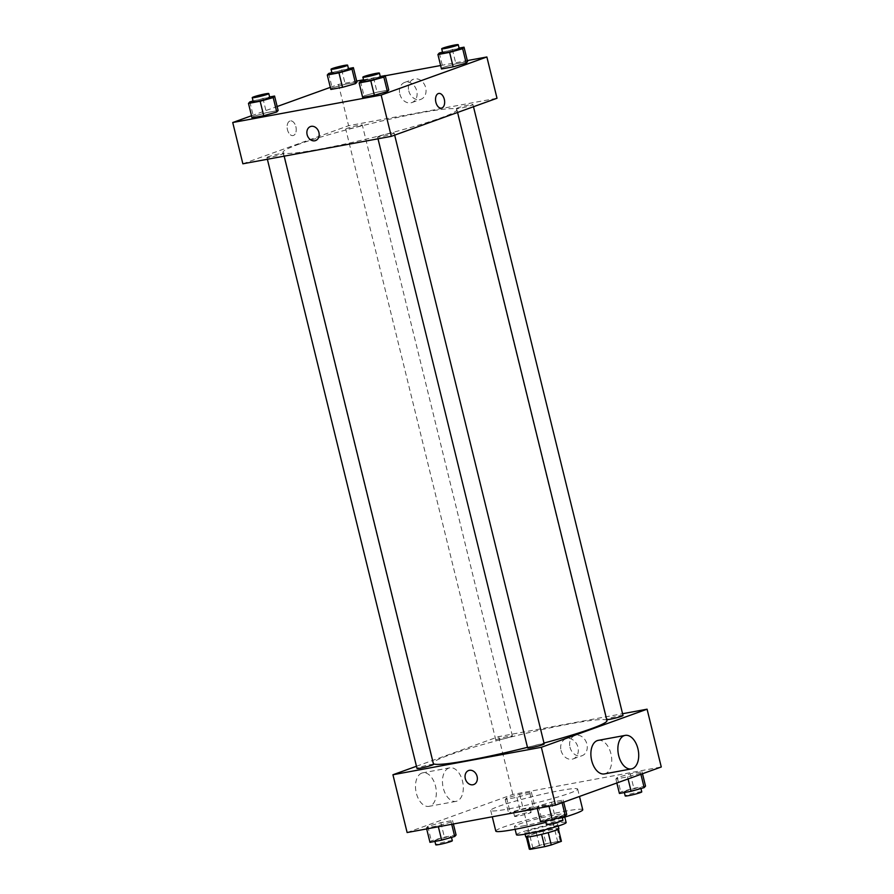 <?xml version="1.0" encoding="UTF-8"?>
<svg xmlns="http://www.w3.org/2000/svg" width="894" height="894" viewBox="0 0 894 894"><rect width="100%" height="100%" fill="white"/><g stroke="black" fill="none" stroke-linecap="round" stroke-linejoin="round"><path stroke-width="0.67" stroke-dasharray="4.47 3.35" d="M526.108 809.897A12.795 0.995 -13.8 0 0 523.806 811.07A12.795 0.995 -13.8 0 0 536.467 808.992A12.795 0.995 -13.8 0 0 548.648 804.969A12.795 0.995 -13.8 0 0 539.898 806.142A12.795 0.995 -13.8 0 0 526.108 809.897M535.238 847.043A12.795 0.995 -13.8 0 0 532.925 848.227A12.795 0.995 -13.8 0 0 545.586 846.149A12.795 0.995 -13.8 0 0 557.778 842.126A12.795 0.995 -13.8 0 0 549.028 843.288A12.795 0.995 -13.8 0 0 535.238 847.043M541.608 834.326L541.596 834.292A16.505 1.296 -13.8 0 0 548.212 832.582L558.325 828.939A16.505 1.296 -13.8 0 0 558.348 828.85A16.505 1.296 -13.8 0 0 557.219 828.66L543.016 831.286L546.066 843.668L560.259 841.042A16.505 1.296 -13.8 0 1 561.387 841.232M543.016 831.286A16.505 1.296 -13.8 0 0 536.4 832.996L526.287 836.639L529.337 849.021L539.451 845.378A16.505 1.296 -13.8 0 1 546.066 843.668M541.596 834.292L527.426 837.019M536.4 832.996L539.451 845.378M526.287 836.639A16.505 1.296 -13.8 0 0 526.275 836.728A16.505 1.296 -13.8 0 0 527.404 836.918M525.75 836.851A17.053 1.33 166.2 0 1 541.987 831.498A17.053 1.33 166.2 0 1 558.873 828.716M531.684 832.124A17.053 1.33 -13.8 0 0 549.028 827.989A17.053 1.33 -13.8 0 0 557.856 824.592A17.053 1.33 -13.8 0 0 546.189 826.157A17.053 1.33 -13.8 0 0 527.806 831.152A17.053 1.33 -13.8 0 0 524.733 832.727A17.053 1.33 -13.8 0 0 531.684 832.124M557.219 828.66L560.259 841.042M516.453 834.761A25.58 2 166.2 0 1 540.814 826.715A25.58 2 166.2 0 1 566.137 822.558M524.856 825.598A25.58 2 166.2 0 1 514.419 826.503A25.58 2 166.2 0 1 538.791 818.457A25.58 2 166.2 0 1 564.114 814.3A25.58 2 166.2 0 1 550.86 819.396A25.58 2 166.2 0 1 524.856 825.598M495.79 831.085A44.767 3.498 166.2 0 1 538.434 817.004A44.767 3.498 166.2 0 1 582.743 809.729M562.36 817.82A44.767 3.498 166.2 0 1 545.899 822.346M508.965 808.858A44.767 3.498 -13.8 0 0 554.492 797.996A44.767 3.498 -13.8 0 0 577.68 789.089A44.767 3.498 -13.8 0 0 547.05 793.19A44.767 3.498 -13.8 0 0 498.785 806.321A44.767 3.498 -13.8 0 0 490.717 810.445A44.767 3.498 -13.8 0 0 508.965 808.858M561.801 801.572L548.748 805.248L537.059 807.405L538.423 805.896L551.475 802.22L563.164 800.052L561.801 801.572L548.748 805.248L537.059 807.405L538.423 805.896L551.475 802.22L563.164 800.052L561.801 801.572L562.08 802.734M640.607 773.165L627.554 776.841L615.877 779.009L617.24 777.489L630.292 773.813L641.97 771.656L640.607 773.165L627.554 776.841L615.877 779.009L617.24 777.489L630.292 773.813L641.97 771.656L640.607 773.165L640.897 774.327M407.128 832.537L512.854 794.442L661.269 766.985M451.157 822.033L438.105 825.721L426.427 827.878L427.79 826.358L440.843 822.681L452.52 820.524L451.157 822.033L438.105 825.721L426.427 827.878L427.79 826.358L440.843 822.681L452.52 820.524L451.157 822.033L451.716 824.29M529.974 793.637L516.922 797.314L505.233 799.471L506.596 797.962L519.649 794.285L531.338 792.118L529.974 793.637L516.922 797.314L505.233 799.471L506.596 797.962L519.649 794.285L531.338 792.118L529.974 793.637L533.517 808.087L520.464 811.763L508.787 813.92L510.15 812.411L523.202 808.724L534.88 806.567L533.517 808.087M606.959 720.609A89.534 6.996 -13.8 0 0 545.698 728.811A89.534 6.996 -13.8 0 0 449.168 755.072A89.534 6.996 -13.8 0 0 433.054 763.331A89.534 6.996 -13.8 0 0 433.411 763.778M527.482 747.328A89.534 6.996 -13.8 0 0 543.988 743.048M416.459 766.27L498.662 736.645L622.57 713.725M623.006 715.502A8.527 0.67 -13.8 0 0 617.173 716.284A8.527 0.67 -13.8 0 0 607.987 718.787A8.527 0.67 -13.8 0 0 606.445 719.569A8.527 0.67 -13.8 0 0 606.724 719.67M544.2 743.909A8.527 0.67 -13.8 0 0 538.367 744.691A8.527 0.67 -13.8 0 0 529.17 747.183A8.527 0.67 -13.8 0 0 527.639 747.976M433.556 764.37A8.527 0.67 -13.8 0 0 427.723 765.152A8.527 0.67 -13.8 0 0 418.526 767.655A8.527 0.67 -13.8 0 0 416.995 768.438M510.832 736.757A8.527 0.67 166.2 0 1 501.646 739.26A8.527 0.67 166.2 0 1 495.812 740.042A8.527 0.67 166.2 0 1 503.937 737.36A8.527 0.67 166.2 0 1 512.374 735.974A8.527 0.67 166.2 0 1 510.832 736.757M498.662 736.645L512.854 794.442M569.981 747.194A10.694 8.56 -109.8 0 0 582.072 755.687A10.694 8.56 -109.8 0 0 586.498 742.724A10.694 8.56 -109.8 0 0 574.82 735.561A10.694 8.56 -109.8 0 0 569.981 747.194M598.209 740.366A17.053 10.125 -100.5 0 1 611.105 754.48A17.053 10.125 -100.5 0 1 605.361 773.656A17.053 10.125 -100.5 0 1 604.411 773.913M448.833 768.08A17.053 10.125 79.5 0 0 443.1 787.256A17.053 10.125 79.5 0 0 455.996 801.37A17.053 10.125 79.5 0 0 462.857 782.753A17.053 10.125 79.5 0 0 449.794 767.823A17.053 10.125 79.5 0 0 448.833 768.08M421.856 773.075A17.053 10.125 79.5 0 0 416.112 792.24A17.053 10.125 79.5 0 0 429.008 806.354A17.053 10.125 79.5 0 0 435.87 787.748A17.053 10.125 79.5 0 0 422.806 772.818A17.053 10.125 79.5 0 0 421.856 773.075M561.041 750.412A10.694 8.56 -109.8 0 0 573.132 758.905A10.694 8.56 -109.8 0 0 577.558 745.942A10.694 8.56 -109.8 0 0 565.88 738.79A10.694 8.56 -109.8 0 0 561.041 750.412M468.668 770.516L468.668 770.516A7.465 5.979 70.2 0 1 476.815 775.511A7.465 5.979 70.2 0 1 473.731 784.552L473.731 784.552M299.11 144.135A89.534 6.996 -13.8 0 0 282.985 152.382A89.534 6.996 -13.8 0 0 371.613 137.821A89.534 6.996 -13.8 0 0 456.89 109.671A89.534 6.996 -13.8 0 0 395.629 117.874A89.534 6.996 -13.8 0 0 299.11 144.135M360.774 125.808A8.527 0.67 166.2 0 1 351.577 128.311A8.527 0.67 166.2 0 1 345.743 129.094A8.527 0.67 166.2 0 1 353.868 126.412A8.527 0.67 166.2 0 1 362.305 125.026A8.527 0.67 166.2 0 1 360.774 125.808M379.112 136.246A8.527 0.67 -13.8 0 0 377.57 137.028A8.527 0.67 -13.8 0 0 386.018 135.642A8.527 0.67 -13.8 0 0 394.131 132.96A8.527 0.67 -13.8 0 0 388.298 133.742A8.527 0.67 -13.8 0 0 379.112 136.246M268.468 156.707A8.527 0.67 -13.8 0 0 266.937 157.489A8.527 0.67 -13.8 0 0 275.374 156.104A8.527 0.67 -13.8 0 0 283.499 153.422A8.527 0.67 -13.8 0 0 277.665 154.204A8.527 0.67 -13.8 0 0 268.468 156.707M457.918 107.839A8.527 0.67 -13.8 0 0 456.387 108.621A8.527 0.67 -13.8 0 0 464.824 107.235A8.527 0.67 -13.8 0 0 472.948 104.553A8.527 0.67 -13.8 0 0 467.115 105.336A8.527 0.67 -13.8 0 0 457.918 107.839M242.866 163.803L348.593 125.708L497.008 98.251M441.48 68.983L442.843 67.475L455.895 63.798L467.573 61.63L455.895 63.798L442.843 67.475L441.48 68.983M252.03 117.863L253.393 116.343L266.446 112.666L278.123 110.498L266.446 112.666L253.393 116.343L252.03 117.863M330.322 87.355L338.457 84.427L356.684 81.052M363.512 79.79L385.258 75.766M440.63 65.519L467.316 60.58M251.505 115.762L277.151 106.52M362.662 97.39L364.026 95.87L377.078 92.194L388.767 90.037L377.078 92.194L364.026 95.87L362.662 97.39M330.836 89.456L332.199 87.936L345.252 84.26L356.941 82.103L345.252 84.26L332.199 87.936L330.836 89.456M338.457 84.427L348.593 125.708M408.77 90.842A10.694 8.56 -109.8 0 0 420.851 99.335A10.694 8.56 -109.8 0 0 425.287 86.372A10.694 8.56 -109.8 0 0 413.598 79.208A10.694 8.56 -109.8 0 0 408.77 90.842M289.902 121.014A7.465 4.436 79.5 0 0 287.387 129.406A7.465 4.436 79.5 0 0 293.031 135.575A7.465 4.436 79.5 0 0 296.037 127.44A7.465 4.436 79.5 0 0 290.315 120.902A7.465 4.436 79.5 0 0 289.902 121.014A7.465 4.436 79.5 0 0 287.387 129.406A7.465 4.436 79.5 0 0 293.031 135.575A7.465 4.436 79.5 0 0 296.037 127.44A7.465 4.436 79.5 0 0 290.327 120.902A7.465 4.436 79.5 0 0 289.902 121.014M441.446 108.118L441.446 108.118A7.465 4.436 -100.5 0 1 435.736 101.592A7.465 4.436 -100.5 0 1 438.731 93.445L438.742 93.445M399.83 94.06A10.694 8.56 -109.8 0 0 411.911 102.553A10.694 8.56 -109.8 0 0 416.347 89.59A10.694 8.56 -109.8 0 0 404.658 82.427A10.694 8.56 -109.8 0 0 399.83 94.06M310.497 126.546L310.497 126.546A7.465 5.979 70.2 0 1 318.644 131.541A7.465 5.979 70.2 0 1 315.56 140.581L315.548 140.581M331.864 72.582L348.436 68.57M348.626 69.296A8.527 0.67 -13.8 0 0 342.782 70.078A8.527 0.67 -13.8 0 0 333.596 72.582A8.527 0.67 -13.8 0 0 332.054 73.364M328.657 73.487L332.199 87.936M341.709 69.81L345.252 84.26M442.508 52.12L459.08 48.097M459.259 48.824A8.527 0.67 -13.8 0 0 453.426 49.606A8.527 0.67 -13.8 0 0 444.229 52.109A8.527 0.67 -13.8 0 0 442.698 52.891M439.289 53.025L442.843 67.475M452.342 49.349L455.895 63.798M253.058 100.988L269.63 96.965M269.809 97.703A8.527 0.67 -13.8 0 0 263.976 98.474A8.527 0.67 -13.8 0 0 254.779 100.977A8.527 0.67 -13.8 0 0 253.248 101.771M249.839 101.894L253.393 116.343M262.892 98.217L266.446 112.666M363.69 80.516L380.263 76.504M380.442 77.23A8.527 0.67 -13.8 0 0 374.608 78.013A8.527 0.67 -13.8 0 0 365.422 80.516A8.527 0.67 -13.8 0 0 363.88 81.298M360.483 81.421L364.026 95.87M373.536 77.744L377.078 92.194M515.089 811.495A8.527 0.67 -13.8 0 0 513.558 812.277A8.527 0.67 -13.8 0 0 521.995 810.892A8.527 0.67 -13.8 0 0 530.12 808.21A8.527 0.67 -13.8 0 0 524.286 808.992A8.527 0.67 -13.8 0 0 515.089 811.495M516.922 797.314L520.464 811.763M505.233 799.471L508.787 813.92M506.596 797.962L510.15 812.411M519.649 794.285L523.202 808.724M531.338 792.118L534.88 806.567M516.106 815.619A8.527 0.67 -13.8 0 0 514.564 816.412A8.527 0.67 -13.8 0 0 523.012 815.015A8.527 0.67 -13.8 0 0 531.125 812.344A8.527 0.67 -13.8 0 0 525.292 813.115A8.527 0.67 -13.8 0 0 516.106 815.619M619.419 793.459L620.794 791.939L633.835 788.262L645.524 786.094M625.722 791.022A8.527 0.67 -13.8 0 0 624.191 791.816A8.527 0.67 -13.8 0 0 632.628 790.43A8.527 0.67 -13.8 0 0 640.752 787.748A8.527 0.67 -13.8 0 0 634.919 788.519A8.527 0.67 -13.8 0 0 625.722 791.022M627.554 776.841L628.08 778.953M615.877 779.009L616.849 782.988M617.24 777.489L620.794 791.939M630.292 773.813L633.835 788.262M641.97 771.656L642.495 773.757M641.769 791.872A8.527 0.67 -13.8 0 0 635.936 792.654A8.527 0.67 -13.8 0 0 626.739 795.157A8.527 0.67 -13.8 0 0 625.208 795.939M429.969 842.327L431.333 840.807L444.385 837.13L456.074 834.974M436.272 839.891A8.527 0.67 -13.8 0 0 434.741 840.684A8.527 0.67 -13.8 0 0 443.178 839.298A8.527 0.67 -13.8 0 0 451.302 836.616A8.527 0.67 -13.8 0 0 445.469 837.399A8.527 0.67 -13.8 0 0 436.272 839.891M438.105 825.721L438.362 826.76M426.427 827.878L426.684 828.928M427.79 826.358L431.333 840.807M440.843 822.681L444.385 837.13M452.52 820.524L453.37 823.989M452.319 840.74A8.527 0.67 -13.8 0 0 446.486 841.522A8.527 0.67 -13.8 0 0 437.289 844.025A8.527 0.67 -13.8 0 0 435.758 844.808M540.613 821.854L541.976 820.346L555.029 816.658L566.707 814.501M546.916 819.429A8.527 0.67 -13.8 0 0 545.374 820.211A8.527 0.67 -13.8 0 0 553.822 818.826A8.527 0.67 -13.8 0 0 561.946 816.144A8.527 0.67 -13.8 0 0 556.113 816.926A8.527 0.67 -13.8 0 0 546.916 819.429M548.748 805.248L549.005 806.299M537.059 807.405L537.316 808.455M538.423 805.896L541.976 820.346M551.475 802.22L555.029 816.658M563.164 800.052L563.678 802.153M562.952 820.279A8.527 0.67 -13.8 0 0 557.118 821.05A8.527 0.67 -13.8 0 0 547.933 823.553A8.527 0.67 -13.8 0 0 546.39 824.346M557.778 842.126L548.648 804.969M532.925 848.227L523.806 811.07M524.733 832.727L525.091 834.18M557.856 824.592L558.214 826.045M514.419 826.503L515.112 829.297M564.114 814.3L564.796 817.094M490.717 810.445L492.281 816.792M577.68 789.089L579.491 796.453M449.794 767.823L422.806 772.818M455.996 801.37L429.008 806.354M573.132 758.905L582.072 755.687M565.88 738.79L574.82 735.561M282.985 152.382L433.054 763.331M456.89 109.671L457.583 112.454M512.374 735.974L362.305 125.026M495.812 740.042L345.743 129.094M377.57 137.028L378.006 138.805M394.131 132.96L394.667 135.128M266.937 157.489L267.373 159.266M283.499 153.422L284.169 156.159M456.387 108.621L606.445 719.569M472.948 104.553L473.485 106.721M411.911 102.553L420.851 99.335M404.658 82.427L413.598 79.208M513.558 812.277L514.564 816.412M530.12 808.21L531.125 812.344M624.191 791.816L624.37 792.542M640.752 787.748L640.942 788.519M434.741 840.684L434.92 841.41M451.302 836.616L451.492 837.387M545.374 820.211L545.563 820.938M561.946 816.144L562.136 816.926"/><path stroke-width="1.34" d="M561.376 841.321A16.505 1.296 -13.8 0 0 561.387 841.232L558.426 829.174L561.376 841.321L551.263 844.964A16.505 1.296 -13.8 0 1 544.647 846.674L530.444 849.3A16.505 1.296 -13.8 0 1 529.315 849.11A16.505 1.296 -13.8 0 1 529.337 849.021M527.426 837.019L530.444 849.3M541.608 834.326L544.647 846.674M558.214 826.045L558.873 828.716A17.053 1.33 166.2 0 1 550.045 832.113A17.053 1.33 166.2 0 1 532.701 836.248A17.053 1.33 166.2 0 1 525.75 836.851L525.091 834.18M548.223 832.627L551.263 844.964M564.796 817.094L566.137 822.558A25.58 2 166.2 0 1 552.894 827.654A25.58 2 166.2 0 1 526.879 833.856A25.58 2 166.2 0 1 516.453 834.761L515.112 829.297M545.899 822.346A44.767 3.498 166.2 0 1 514.039 829.498A44.767 3.498 166.2 0 1 495.79 831.085L492.281 816.792M579.491 796.453L582.743 809.729A44.767 3.498 166.2 0 1 562.36 817.82M622.57 713.725L647.077 709.188L661.269 766.985L555.543 805.081L407.128 832.537L392.935 774.752L416.459 766.27M647.077 709.188L541.351 747.295L555.543 805.081M541.351 747.295L392.935 774.752M473.731 784.552A7.465 5.979 70.2 0 1 465.293 778.629A7.465 5.979 70.2 0 1 468.668 770.516A7.465 5.979 70.2 0 1 476.815 775.511A7.465 5.979 70.2 0 1 473.731 784.552A7.465 5.979 70.2 0 1 465.293 778.629A7.465 5.979 70.2 0 1 468.668 770.516M433.411 763.778A89.534 6.996 -13.8 0 0 527.482 747.328M543.988 743.048A89.534 6.996 -13.8 0 0 606.959 720.609L457.583 112.454M606.724 719.67A8.527 0.67 -13.8 0 0 615.888 717.938A8.527 0.67 -13.8 0 0 623.006 715.502L473.485 106.721M378.006 138.805L527.639 747.976A8.527 0.67 -13.8 0 0 536.076 746.591A8.527 0.67 -13.8 0 0 544.2 743.909L394.667 135.128M267.373 159.266L416.995 768.438A8.527 0.67 -13.8 0 0 425.432 767.052A8.527 0.67 -13.8 0 0 433.556 764.37L284.169 156.159M631.399 768.918L604.411 773.913A17.053 10.125 -100.5 0 1 591.347 758.984A17.053 10.125 -100.5 0 1 598.209 740.366L625.197 735.382A17.053 10.125 -100.5 0 1 638.092 749.496A17.053 10.125 -100.5 0 1 632.349 768.661A17.053 10.125 -100.5 0 1 631.399 768.918A17.053 10.125 -100.5 0 1 618.335 753.988A17.053 10.125 -100.5 0 1 625.197 735.382M467.316 60.58L486.872 56.97L497.008 98.251L391.293 136.346L242.866 163.803L232.731 122.523L251.505 115.762M486.872 56.97L381.146 95.066L391.293 136.346M381.146 95.066L232.731 122.523M315.56 140.581A7.465 5.979 70.2 0 1 307.123 134.659A7.465 5.979 70.2 0 1 310.497 126.546A7.465 5.979 70.2 0 1 318.644 131.541A7.465 5.979 70.2 0 1 315.548 140.581A7.465 5.979 70.2 0 1 307.123 134.659A7.465 5.979 70.2 0 1 310.497 126.546M459.08 48.097L464.031 47.181L467.573 61.63L466.21 63.15L453.157 66.826L441.48 68.983L453.157 66.826L466.21 63.15L462.667 48.701L449.615 52.377L437.926 54.545L439.289 53.025L442.508 52.12M269.63 96.965L274.581 96.049L278.123 110.498L276.76 112.018L263.708 115.695L252.03 117.863L263.708 115.695L276.76 112.018L273.206 97.569L260.165 101.245L248.476 103.413L249.839 101.894L253.058 100.988M356.684 81.052L363.512 79.79M385.258 75.766L440.63 65.519M277.151 106.52L330.322 87.355M380.263 76.504L385.213 75.588L388.767 90.037L387.404 91.546L374.351 95.233L362.662 97.39L374.351 95.233L387.404 91.546L383.85 77.108L370.798 80.784L359.12 82.941L360.483 81.421L363.69 80.516M348.436 68.57L353.387 67.653L356.941 82.103L355.577 83.611L342.525 87.299L330.836 89.456L342.525 87.299L355.577 83.611L352.024 69.173L338.971 72.85L327.293 75.007L328.657 73.487L331.864 72.582M438.731 93.445A7.465 4.436 -100.5 0 1 444.374 99.625A7.465 4.436 -100.5 0 1 441.871 108.006A7.465 4.436 -100.5 0 1 441.446 108.118A7.465 4.436 -100.5 0 1 435.736 101.592A7.465 4.436 -100.5 0 1 438.742 93.445A7.465 4.436 -100.5 0 1 444.385 99.625A7.465 4.436 -100.5 0 1 441.871 108.006A7.465 4.436 -100.5 0 1 441.446 108.118M353.387 67.653L352.024 69.173M331.048 69.24L332.054 73.364A8.527 0.67 -13.8 0 0 340.502 71.978A8.527 0.67 -13.8 0 0 348.626 69.296L347.61 65.173A8.527 0.67 -13.8 0 0 341.776 65.944A8.527 0.67 -13.8 0 0 332.579 68.447A8.527 0.67 -13.8 0 0 331.048 69.24A8.527 0.67 -13.8 0 0 339.485 67.855A8.527 0.67 -13.8 0 0 347.61 65.173M338.971 72.85L342.525 87.299M327.293 75.007L330.836 89.456M356.941 82.103L355.577 83.611M464.031 47.181L462.667 48.701M441.681 48.768L442.698 52.891A8.527 0.67 -13.8 0 0 451.135 51.506A8.527 0.67 -13.8 0 0 459.259 48.824L458.242 44.7A8.527 0.67 -13.8 0 0 452.409 45.482A8.527 0.67 -13.8 0 0 443.223 47.985A8.527 0.67 -13.8 0 0 441.681 48.768A8.527 0.67 -13.8 0 0 450.129 47.382A8.527 0.67 -13.8 0 0 458.242 44.7M449.615 52.377L453.157 66.826M437.926 54.545L441.48 68.983M467.573 61.63L466.21 63.15M274.581 96.049L273.206 97.569M252.231 97.636L253.248 101.771A8.527 0.67 -13.8 0 0 261.685 100.385A8.527 0.67 -13.8 0 0 269.809 97.703L268.792 93.568A8.527 0.67 -13.8 0 0 262.959 94.351A8.527 0.67 -13.8 0 0 253.762 96.854A8.527 0.67 -13.8 0 0 252.231 97.636A8.527 0.67 -13.8 0 0 260.668 96.25A8.527 0.67 -13.8 0 0 268.792 93.568M260.165 101.245L263.708 115.695M248.476 103.413L252.03 117.863M278.123 110.498L276.76 112.018M385.213 75.588L383.85 77.108M362.875 77.175L363.88 81.298A8.527 0.67 -13.8 0 0 372.329 79.912A8.527 0.67 -13.8 0 0 380.442 77.23L379.436 73.107A8.527 0.67 -13.8 0 0 373.603 73.878A8.527 0.67 -13.8 0 0 364.406 76.381A8.527 0.67 -13.8 0 0 362.875 77.175A8.527 0.67 -13.8 0 0 371.312 75.789A8.527 0.67 -13.8 0 0 379.436 73.107M370.798 80.784L374.351 95.233M359.12 82.941L362.662 97.39M388.767 90.037L387.404 91.546M642.495 773.757L645.524 786.094L644.161 787.614L631.108 791.291L619.419 793.459L616.849 782.988M640.897 774.327L644.161 787.614M628.08 778.953L631.108 791.291M624.37 792.542L625.208 795.939A8.527 0.67 -13.8 0 0 633.645 794.554A8.527 0.67 -13.8 0 0 641.769 791.872L640.942 788.519M453.37 823.989L456.074 834.974L454.711 836.482L441.658 840.159L429.969 842.327L426.684 828.928M451.716 824.29L454.711 836.482M438.362 826.76L441.658 840.159M434.92 841.41L435.758 844.808A8.527 0.67 -13.8 0 0 444.195 843.422A8.527 0.67 -13.8 0 0 452.319 840.74L451.492 837.387M563.678 802.153L566.707 814.501L565.343 816.021L552.291 819.697L540.613 821.854L537.316 808.455M562.08 802.734L565.343 816.021M549.005 806.299L552.291 819.697M545.563 820.938L546.39 824.346A8.527 0.67 -13.8 0 0 554.839 822.949A8.527 0.67 -13.8 0 0 562.952 820.279L562.136 816.926M526.354 837.052L529.315 849.11"/></g></svg>
